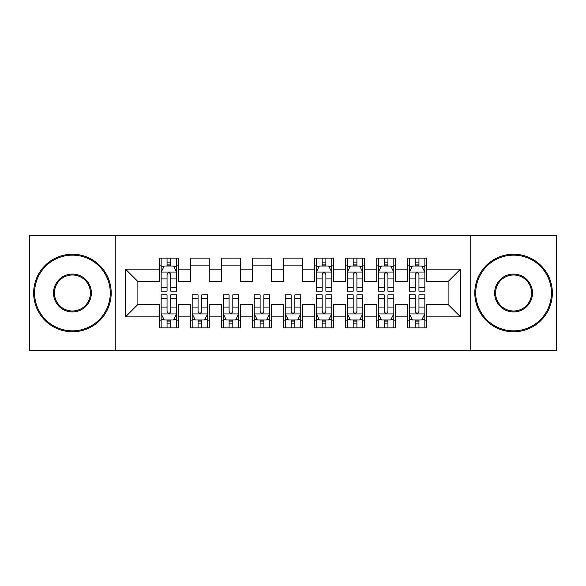 <?xml version="1.0" encoding="UTF-8"?>
<svg xmlns="http://www.w3.org/2000/svg" width="586" height="586" viewBox="0 0 586 586"><rect width="100%" height="100%" fill="white"/><g stroke="black" fill="none" stroke-linecap="round" stroke-linejoin="round"><path stroke-width="0.88" d="M470.763 350.391L556.7 350.391L556.7 235.609L470.763 235.609L470.763 350.391L115.237 350.391L115.237 235.609L29.3 235.609L29.3 350.391L115.237 350.391M470.763 235.609L115.237 235.609M125.47 316.887L125.47 269.113L159.597 269.113L159.597 281.522L137.886 281.522L137.886 304.478L125.47 316.887L159.597 316.887L159.597 327.904L178.21 327.904L178.21 316.887L190.626 316.887L190.626 327.904L209.239 327.904L209.239 316.887L221.647 316.887L221.647 327.904L240.26 327.904L240.26 316.887L252.669 316.887L252.669 327.904L271.281 327.904L271.281 316.887L283.69 316.887L283.69 327.904L302.31 327.904L302.31 316.887L314.719 316.887L314.719 327.904L333.331 327.904L333.331 316.887L345.74 316.887L345.74 327.904L364.353 327.904L364.353 316.887L376.761 316.887L376.761 327.904L395.374 327.904L395.374 316.887L407.79 316.887L407.79 327.904L426.403 327.904L426.403 304.478L448.114 304.478L448.114 281.522L426.403 281.522L426.403 269.113L460.53 269.113L460.53 316.887L426.403 316.887M426.403 269.113L426.403 258.096L407.79 258.096L407.79 269.113L395.374 269.113L395.374 258.096L376.761 258.096L376.761 269.113L364.353 269.113L364.353 258.096L345.74 258.096L345.74 269.113L333.331 269.113L333.331 258.096L314.719 258.096L314.719 269.113L302.31 269.113L302.31 258.096L283.69 258.096L283.69 269.113L271.281 269.113L271.281 258.096L252.669 258.096L252.669 269.113L240.26 269.113L240.26 258.096L221.647 258.096L221.647 269.113L209.239 269.113L209.239 258.096L190.626 258.096L190.626 269.113L178.21 269.113L178.21 258.096L159.597 258.096L159.597 269.113M395.374 316.887L395.374 304.478L407.79 304.478L407.79 316.887M460.53 269.113L448.114 281.522M364.353 316.887L364.353 304.478L376.761 304.478L376.761 316.887M407.79 269.113L407.79 281.522L395.374 281.522L395.374 269.113M333.331 316.887L333.331 304.478L345.74 304.478L345.74 316.887M376.761 269.113L376.761 281.522L364.353 281.522L364.353 269.113M302.31 316.887L302.31 304.478L314.719 304.478L314.719 316.887M345.74 269.113L345.74 281.522L333.331 281.522L333.331 269.113M271.281 316.887L271.281 304.478L283.69 304.478L283.69 316.887M314.719 269.113L314.719 281.522L302.31 281.522L302.31 269.113M240.26 316.887L240.26 304.478L252.669 304.478L252.669 316.887M283.69 269.113L283.69 281.522L271.281 281.522L271.281 269.113M209.239 316.887L209.239 304.478L221.647 304.478L221.647 316.887M252.669 269.113L252.669 281.522L240.26 281.522L240.26 269.113M178.21 316.887L178.21 304.478L190.626 304.478L190.626 316.887M221.647 269.113L221.647 281.522L209.239 281.522L209.239 269.113M137.886 304.478L159.597 304.478L159.597 316.887M190.626 269.113L190.626 281.522L178.21 281.522L178.21 269.113M407.79 265.854L409.336 265.854M424.85 265.854L426.403 265.854M376.761 265.854L378.314 265.854M393.829 265.854L395.374 265.854M345.74 265.854L347.293 265.854M362.8 265.854L364.353 265.854M314.719 265.854L316.264 265.854M331.779 265.854L333.331 265.854M283.69 265.854L302.31 265.854M252.669 265.854L271.281 265.854M221.647 265.854L240.26 265.854M190.626 265.854L209.239 265.854M159.597 265.854L161.15 265.854M176.664 265.854L178.21 265.854M159.597 320.146L161.15 320.146M176.664 320.146L178.21 320.146M190.626 320.146L192.171 320.146M207.686 320.146L209.239 320.146M221.647 320.146L223.2 320.146M238.707 320.146L240.26 320.146M252.669 320.146L254.221 320.146M269.736 320.146L271.281 320.146M283.69 320.146L285.243 320.146M300.757 320.146L302.31 320.146M314.719 320.146L316.264 320.146M331.779 320.146L333.331 320.146M345.74 320.146L347.293 320.146M362.8 320.146L364.353 320.146M376.761 320.146L378.314 320.146M393.829 320.146L395.374 320.146M407.79 320.146L409.336 320.146M424.85 320.146L426.403 320.146M125.47 269.113L137.886 281.522M448.114 304.478L460.53 316.887M170.768 262.132L167.047 262.132M176.664 287.25L170.768 287.25L170.768 291.139L176.664 291.139L176.664 272.212L173.559 266.007L164.256 266.007L161.15 272.212L161.15 291.139L167.047 291.139L167.047 287.25L161.15 287.25M161.15 272.212L161.15 258.096M176.664 272.212L176.664 258.096M167.047 266.007L167.047 258.096M170.768 258.096L170.768 266.007M170.768 287.25L170.768 274.541C169.53 272.153 168.285 272.153 167.047 274.541L167.047 287.25M170.768 265.854L167.047 265.854M167.047 323.868L170.768 323.868M161.15 298.75L167.047 298.75L167.047 294.861L161.15 294.861L161.15 313.788L164.256 319.993L173.559 319.993L176.664 313.788L176.664 294.861L170.768 294.861L170.768 298.75L176.664 298.75M176.664 313.788L176.664 327.904M161.15 313.788L161.15 327.904M170.768 319.993L170.768 327.904M167.047 327.904L167.047 319.993M167.047 298.75L167.047 311.459C168.285 313.847 169.522 313.847 170.768 311.459L170.768 298.75M167.047 320.146L170.768 320.146M198.068 323.868L201.789 323.868M192.171 298.75L198.068 298.75L198.068 294.861L192.171 294.861L192.171 313.788L195.277 319.993L204.58 319.993L207.686 313.788L207.686 294.861L201.789 294.861L201.789 298.75L207.686 298.75M207.686 313.788L207.686 327.904M192.171 313.788L192.171 327.904M201.789 319.993L201.789 327.904M198.068 327.904L198.068 319.993M198.068 298.75L198.068 311.459C199.306 313.847 200.551 313.847 201.789 311.459L201.789 298.75M198.068 320.146L201.789 320.146M229.089 323.868L232.818 323.868M223.2 298.75L229.089 298.75L229.089 294.861L223.2 294.861L223.2 313.788L226.299 319.993L235.609 319.993L238.707 313.788L238.707 294.861L232.818 294.861L232.818 298.75L238.707 298.75M238.707 313.788L238.707 327.904M223.2 313.788L223.2 327.904M232.818 319.993L232.818 327.904M229.089 327.904L229.089 319.993M229.089 298.75L229.089 311.459C230.327 313.847 231.573 313.847 232.818 311.459L232.818 298.75M229.089 320.146L232.818 320.146M72.422 330.848A37.848 37.848 0 0 0 110.271 293A37.848 37.848 0 0 0 72.422 255.152A37.848 37.848 0 0 0 34.574 293A37.848 37.848 0 0 0 72.422 330.848M72.422 254.221A38.779 38.779 0 0 1 111.201 293A38.779 38.779 0 0 1 72.422 331.779A38.779 38.779 0 0 1 33.644 293A38.779 38.779 0 0 1 72.422 254.221M72.422 311.928A18.928 18.928 0 0 1 53.502 293A18.928 18.928 0 0 1 72.422 274.072A18.928 18.928 0 0 1 91.35 293A18.928 18.928 0 0 1 72.422 311.928M72.422 275.01A17.99 17.99 0 0 0 54.432 293A17.99 17.99 0 0 0 72.422 310.99A17.99 17.99 0 0 0 90.42 293A17.99 17.99 0 0 0 72.422 275.01M513.578 330.848A37.848 37.848 0 0 0 551.426 293A37.848 37.848 0 0 0 513.578 255.152A37.848 37.848 0 0 0 475.729 293A37.848 37.848 0 0 0 513.578 330.848M513.578 254.221A38.779 38.779 0 0 1 552.356 293A38.779 38.779 0 0 1 513.578 331.779A38.779 38.779 0 0 1 474.799 293A38.779 38.779 0 0 1 513.578 254.221M513.578 311.928A18.928 18.928 0 0 1 494.65 293A18.928 18.928 0 0 1 513.578 274.072A18.928 18.928 0 0 1 532.498 293A18.928 18.928 0 0 1 513.578 311.928M513.578 275.01A17.99 17.99 0 0 0 495.58 293A17.99 17.99 0 0 0 513.578 310.99A17.99 17.99 0 0 0 531.568 293A17.99 17.99 0 0 0 513.578 275.01M260.118 323.868L263.839 323.868M254.221 298.75L260.118 298.75L260.118 294.861L254.221 294.861L254.221 313.788L257.32 319.993L266.63 319.993L269.736 313.788L269.736 294.861L263.839 294.861L263.839 298.75L269.736 298.75M269.736 313.788L269.736 327.904M254.221 313.788L254.221 327.904M263.839 319.993L263.839 327.904M260.118 327.904L260.118 319.993M260.118 298.75L260.118 311.459C261.356 313.847 262.594 313.847 263.839 311.459L263.839 298.75M260.118 320.146L263.839 320.146M291.139 323.868L294.861 323.868M285.243 298.75L291.139 298.75L291.139 294.861L285.243 294.861L285.243 313.788L288.349 319.993L297.651 319.993L300.757 313.788L300.757 294.861L294.861 294.861L294.861 298.75L300.757 298.75M300.757 313.788L300.757 327.904M285.243 313.788L285.243 327.904M294.861 319.993L294.861 327.904M291.139 327.904L291.139 319.993M291.139 298.75L291.139 311.459C292.377 313.847 293.615 313.847 294.861 311.459L294.861 298.75M291.139 320.146L294.861 320.146M325.882 262.132L322.161 262.132M331.779 287.25L325.882 287.25L325.882 291.139L331.779 291.139L331.779 272.212L328.68 266.007L319.37 266.007L316.264 272.212L316.264 291.139L322.161 291.139L322.161 287.25L316.264 287.25M316.264 272.212L316.264 258.096M331.779 272.212L331.779 258.096M322.161 266.007L322.161 258.096M325.882 258.096L325.882 266.007M325.882 287.25L325.882 274.541C324.644 272.153 323.406 272.153 322.161 274.541L322.161 287.25M325.882 265.854L322.161 265.854M322.161 323.868L325.882 323.868M316.264 298.75L322.161 298.75L322.161 294.861L316.264 294.861L316.264 313.788L319.37 319.993L328.68 319.993L331.779 313.788L331.779 294.861L325.882 294.861L325.882 298.75L331.779 298.75M331.779 313.788L331.779 327.904M316.264 313.788L316.264 327.904M325.882 319.993L325.882 327.904M322.161 327.904L322.161 319.993M322.161 298.75L322.161 311.459C323.399 313.847 324.644 313.847 325.882 311.459L325.882 298.75M322.161 320.146L325.882 320.146M356.911 262.132L353.182 262.132M362.8 287.25L356.911 287.25L356.911 291.139L362.8 291.139L362.8 272.212L359.701 266.007L350.391 266.007L347.293 272.212L347.293 291.139L353.182 291.139L353.182 287.25L347.293 287.25M347.293 272.212L347.293 258.096M362.8 272.212L362.8 258.096M353.182 266.007L353.182 258.096M356.911 258.096L356.911 266.007M356.911 287.25L356.911 274.541C355.673 272.153 354.427 272.153 353.182 274.541L353.182 287.25M356.911 265.854L353.182 265.854M353.182 323.868L356.911 323.868M347.293 298.75L353.182 298.75L353.182 294.861L347.293 294.861L347.293 313.788L350.391 319.993L359.701 319.993L362.8 313.788L362.8 294.861L356.911 294.861L356.911 298.75L362.8 298.75M362.8 313.788L362.8 327.904M347.293 313.788L347.293 327.904M356.911 319.993L356.911 327.904M353.182 327.904L353.182 319.993M353.182 298.75L353.182 311.459C354.427 313.847 355.665 313.847 356.911 311.459L356.911 298.75M353.182 320.146L356.911 320.146M387.932 262.132L384.211 262.132M393.829 287.25L387.932 287.25L387.932 291.139L393.829 291.139L393.829 272.212L390.723 266.007L381.42 266.007L378.314 272.212L378.314 291.139L384.211 291.139L384.211 287.25L378.314 287.25M378.314 272.212L378.314 258.096M393.829 272.212L393.829 258.096M384.211 266.007L384.211 258.096M387.932 258.096L387.932 266.007M387.932 287.25L387.932 274.541C386.694 272.153 385.449 272.153 384.211 274.541L384.211 287.25M387.932 265.854L384.211 265.854M384.211 323.868L387.932 323.868M378.314 298.75L384.211 298.75L384.211 294.861L378.314 294.861L378.314 313.788L381.42 319.993L390.723 319.993L393.829 313.788L393.829 294.861L387.932 294.861L387.932 298.75L393.829 298.75M393.829 313.788L393.829 327.904M378.314 313.788L378.314 327.904M387.932 319.993L387.932 327.904M384.211 327.904L384.211 319.993M384.211 298.75L384.211 311.459C385.449 313.847 386.687 313.847 387.932 311.459L387.932 298.75M384.211 320.146L387.932 320.146M418.953 262.132L415.232 262.132M424.85 287.25L418.953 287.25L418.953 291.139L424.85 291.139L424.85 272.212L421.744 266.007L412.441 266.007L409.336 272.212L409.336 291.139L415.232 291.139L415.232 287.25L409.336 287.25M409.336 272.212L409.336 258.096M424.85 272.212L424.85 258.096M415.232 266.007L415.232 258.096M418.953 258.096L418.953 266.007M418.953 287.25L418.953 274.541C417.715 272.153 416.478 272.153 415.232 274.541L415.232 287.25M418.953 265.854L415.232 265.854M415.232 323.868L418.953 323.868M409.336 298.75L415.232 298.75L415.232 294.861L409.336 294.861L409.336 313.788L412.441 319.993L421.744 319.993L424.85 313.788L424.85 294.861L418.953 294.861L418.953 298.75L424.85 298.75M424.85 313.788L424.85 327.904M409.336 313.788L409.336 327.904M418.953 319.993L418.953 327.904M415.232 327.904L415.232 319.993M415.232 298.75L415.232 311.459C416.47 313.847 417.715 313.847 418.953 311.459L418.953 298.75M415.232 320.146L418.953 320.146M176.584 272.058L161.231 272.058M161.15 266.381L164.065 266.381M173.749 266.381L176.664 266.381M167.047 278.936L161.15 278.936M176.664 278.936L170.768 278.936M170.768 264.103L167.047 264.103M161.231 313.942L176.584 313.942M176.664 319.619L173.749 319.619M164.065 319.619L161.15 319.619M170.768 307.064L176.664 307.064M161.15 307.064L167.047 307.064M167.047 321.897L170.768 321.897M192.252 313.942L207.605 313.942M207.686 319.619L204.77 319.619M195.087 319.619L192.171 319.619M201.789 307.064L207.686 307.064M192.171 307.064L198.068 307.064M198.068 321.897L201.789 321.897M223.273 313.942L238.634 313.942M238.707 319.619L235.792 319.619M226.115 319.619L223.2 319.619M232.818 307.064L238.707 307.064M223.2 307.064L229.089 307.064M229.089 321.897L232.818 321.897M254.295 313.942L269.655 313.942M269.736 319.619L266.813 319.619M257.137 319.619L254.221 319.619M263.839 307.064L269.736 307.064M254.221 307.064L260.118 307.064M260.118 321.897L263.839 321.897M285.323 313.942L300.677 313.942M300.757 319.619L297.842 319.619M288.158 319.619L285.243 319.619M294.861 307.064L300.757 307.064M285.243 307.064L291.139 307.064M291.139 321.897L294.861 321.897M331.705 272.058L316.345 272.058M316.264 266.381L319.187 266.381M328.863 266.381L331.779 266.381M322.161 278.936L316.264 278.936M331.779 278.936L325.882 278.936M325.882 264.103L322.161 264.103M316.345 313.942L331.705 313.942M331.779 319.619L328.863 319.619M319.187 319.619L316.264 319.619M325.882 307.064L331.779 307.064M316.264 307.064L322.161 307.064M322.161 321.897L325.882 321.897M362.727 272.058L347.366 272.058M347.293 266.381L350.208 266.381M359.885 266.381L362.8 266.381M353.182 278.936L347.293 278.936M362.8 278.936L356.911 278.936M356.911 264.103L353.182 264.103M347.366 313.942L362.727 313.942M362.8 319.619L359.885 319.619M350.208 319.619L347.293 319.619M356.911 307.064L362.8 307.064M347.293 307.064L353.182 307.064M353.182 321.897L356.911 321.897M393.748 272.058L378.395 272.058M378.314 266.381L381.23 266.381M390.913 266.381L393.829 266.381M384.211 278.936L378.314 278.936M393.829 278.936L387.932 278.936M387.932 264.103L384.211 264.103M378.395 313.942L393.748 313.942M393.829 319.619L390.913 319.619M381.23 319.619L378.314 319.619M387.932 307.064L393.829 307.064M378.314 307.064L384.211 307.064M384.211 321.897L387.932 321.897M424.769 272.058L409.416 272.058M409.336 266.381L412.251 266.381M421.935 266.381L424.85 266.381M415.232 278.936L409.336 278.936M424.85 278.936L418.953 278.936M418.953 264.103L415.232 264.103M409.416 313.942L424.769 313.942M424.85 319.619L421.935 319.619M412.251 319.619L409.336 319.619M418.953 307.064L424.85 307.064M409.336 307.064L415.232 307.064M415.232 321.897L418.953 321.897"/></g></svg>
